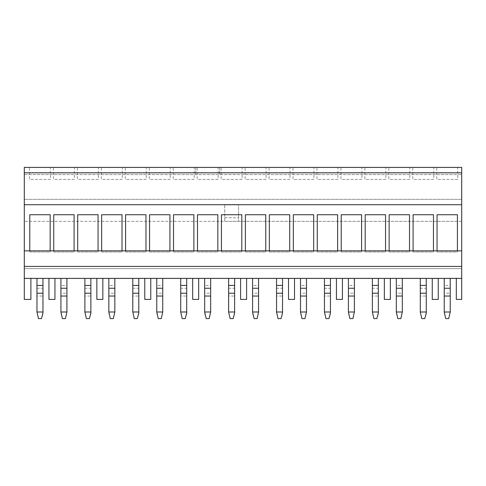 <?xml version="1.0" encoding="UTF-8"?>
<svg xmlns="http://www.w3.org/2000/svg" width="486" height="486" viewBox="0 0 486 486"><rect width="100%" height="100%" fill="white"/><g stroke="black" fill="none" stroke-linecap="round" stroke-linejoin="round"><path stroke-width="0.36" stroke-dasharray="2.43 1.82" d="M24.3 278.399L461.7 278.399M96.86 278.399L102.85 278.399L96.86 278.399L96.86 299.419L102.85 299.419L102.85 278.399M144.773 278.399L150.763 278.399L144.773 278.399L144.773 299.419L150.763 299.419L150.763 278.399M192.687 278.399L198.677 278.399L192.687 278.399L192.687 299.419L198.677 299.419L198.677 278.399M240.606 278.399L246.596 278.399L240.606 278.399L240.606 299.419L246.596 299.419L246.596 278.399M288.52 278.399L294.51 278.399L288.52 278.399L288.52 299.419L294.51 299.419L294.51 278.399M336.433 278.399L342.423 278.399L336.433 278.399L336.433 299.419L342.423 299.419L342.423 278.399M384.347 278.399L390.337 278.399L384.347 278.399L384.347 299.419L390.337 299.419L390.337 278.399M432.261 278.399L438.25 278.399L432.261 278.399L432.261 299.419L438.25 299.419L438.25 278.399M48.946 278.399L54.936 278.399L48.946 278.399L48.946 299.419L54.936 299.419L54.936 278.399M30.885 278.247L30.885 299.419L24.3 299.419L24.3 199.339L24.3 268.637L24.3 250.849L461.7 250.849L461.7 268.637L461.7 250.849M456.311 278.247L456.311 299.419L461.7 299.419L461.7 199.339L24.3 199.339L461.7 199.339L461.7 268.637L461.7 221.318L24.3 221.318L224.732 221.318L224.732 204.551L224.732 221.318L461.7 221.318L461.7 167.415L24.3 167.415L24.3 268.637L461.7 268.637L24.3 268.637L461.7 268.637L24.3 268.637L24.3 250.849M224.732 204.551L238.511 204.551L238.511 221.318L238.511 204.551L224.732 204.551M224.732 217.728L238.511 217.728M224.732 221.318L238.511 221.318L224.732 221.318M29.78 250.849L29.78 251.985L50.143 251.985L50.143 250.849M53.739 250.849L53.739 251.985L74.103 251.985L74.103 250.849M77.693 250.849L77.693 251.985L98.057 251.985L98.057 250.849M101.653 250.849L101.653 251.985L122.016 251.985L122.016 250.849M125.607 250.849L125.607 251.985L145.97 251.985L145.97 250.849M149.566 250.849L149.566 251.985L169.93 251.985L169.93 250.849M173.526 250.849L173.526 251.985L193.89 251.985L193.89 250.849M197.48 250.849L197.48 251.985L217.843 251.985L217.843 250.849M221.44 250.849L221.44 251.985L241.803 251.985L241.803 250.849M245.394 250.849L245.394 251.985L265.757 251.985L265.757 250.849M269.353 250.849L269.353 251.985L289.717 251.985L289.717 250.849M293.313 250.849L293.313 251.985L313.677 251.985L313.677 250.849M317.267 250.849L317.267 251.985L337.63 251.985L337.63 250.849M341.227 250.849L341.227 251.985L361.59 251.985L361.59 250.849M365.18 250.849L365.18 251.985L385.544 251.985L385.544 250.849M389.14 250.849L389.14 251.985L409.504 251.985L409.504 250.849M413.094 250.849L413.094 251.985L433.457 251.985L433.457 250.849M437.054 250.849L437.054 251.985L457.417 251.985L457.417 250.849M24.3 174.602L461.7 174.602L24.3 174.602M195.682 167.415L195.682 174.602L195.682 167.415M219.642 167.415L219.642 174.602L219.642 167.415M29.482 167.415L50.441 167.415L29.482 167.415L29.482 179.395L50.441 179.395L50.441 167.415M53.436 167.415L74.401 167.415L53.436 167.415L53.436 179.395L74.401 179.395L74.401 167.415M77.396 167.415L98.36 167.415L77.396 167.415L77.396 179.395L98.36 179.395L98.36 167.415M101.355 167.415L122.314 167.415L101.355 167.415L101.355 179.395L122.314 179.395L122.314 167.415M125.309 167.415L146.274 167.415L125.309 167.415L125.309 179.395L146.274 179.395L146.274 167.415M149.269 167.415L170.228 167.415L149.269 167.415L149.269 179.395L170.228 179.395L170.228 167.415M173.223 167.415L194.187 167.415L173.223 167.415L173.223 179.395L194.187 179.395L194.187 167.415M197.182 167.415L218.147 167.415L197.182 167.415L197.182 179.395L218.147 179.395L218.147 167.415M221.136 167.415L242.101 167.415L221.136 167.415L221.136 179.395L242.101 179.395L242.101 167.415M245.096 167.415L266.061 167.415L245.096 167.415L245.096 179.395L266.061 179.395L266.061 167.415M269.056 167.415L290.014 167.415L269.056 167.415L269.056 179.395L290.014 179.395L290.014 167.415M293.009 167.415L313.974 167.415L293.009 167.415L293.009 179.395L313.974 179.395L313.974 167.415M316.969 167.415L337.928 167.415L316.969 167.415L316.969 179.395L337.928 179.395L337.928 167.415M340.923 167.415L361.888 167.415L340.923 167.415L340.923 179.395L361.888 179.395L361.888 167.415M364.883 167.415L385.848 167.415L364.883 167.415L364.883 179.395L385.848 179.395L385.848 167.415M388.843 167.415L409.801 167.415L388.843 167.415L388.843 179.395L409.801 179.395L409.801 167.415M412.796 167.415L433.761 167.415L412.796 167.415L412.796 179.395L433.761 179.395L433.761 167.415M436.756 167.415L457.715 167.415L436.756 167.415L436.756 179.395L457.715 179.395L457.715 167.415M24.3 172.803L461.7 172.803M24.3 204.728L461.7 204.728M50.441 179.395L29.482 179.395M74.401 179.395L53.436 179.395M98.36 179.395L77.396 179.395M122.314 179.395L101.355 179.395M146.274 179.395L125.309 179.395M170.228 179.395L149.269 179.395M194.187 179.395L173.223 179.395M218.147 179.395L197.182 179.395M242.101 179.395L221.136 179.395M266.061 179.395L245.096 179.395M290.014 179.395L269.056 179.395M313.974 179.395L293.009 179.395M337.928 179.395L316.969 179.395M361.888 179.395L340.923 179.395M385.848 179.395L364.883 179.395M409.801 179.395L388.843 179.395M433.761 179.395L412.796 179.395M457.715 179.395L436.756 179.395M29.78 251.985L50.143 251.985L50.143 214.733L29.78 214.733L29.78 251.985M53.739 251.985L74.103 251.985L74.103 214.733L53.739 214.733L53.739 251.985M77.693 251.985L98.057 251.985L98.057 214.733L77.693 214.733L77.693 251.985M101.653 251.985L122.016 251.985L122.016 214.733L101.653 214.733L101.653 251.985M125.607 251.985L145.97 251.985L145.97 214.733L125.607 214.733L125.607 251.985M149.566 251.985L169.93 251.985L169.93 214.733L149.566 214.733L149.566 251.985M173.526 251.985L193.89 251.985L193.89 214.733L173.526 214.733L173.526 251.985M197.48 251.985L217.843 251.985L217.843 214.733L197.48 214.733L197.48 251.985M221.44 251.985L241.803 251.985L241.803 214.733L221.44 214.733L221.44 251.985M245.394 251.985L265.757 251.985L265.757 214.733L245.394 214.733L245.394 251.985M269.353 251.985L289.717 251.985L289.717 214.733L269.353 214.733L269.353 251.985M293.313 251.985L313.677 251.985L313.677 214.733L293.313 214.733L293.313 251.985M317.267 251.985L337.63 251.985L337.63 214.733L317.267 214.733L317.267 251.985M341.227 251.985L361.59 251.985L361.59 214.733L341.227 214.733L341.227 251.985M365.18 251.985L385.544 251.985L385.544 214.733L365.18 214.733L365.18 251.985M389.14 251.985L409.504 251.985L409.504 214.733L389.14 214.733L389.14 251.985M413.094 251.985L433.457 251.985L433.457 214.733L413.094 214.733L413.094 251.985M437.054 251.985L457.417 251.985L457.417 214.733L437.054 214.733L437.054 251.985M41.462 318.585L42.956 312L36.966 312L38.467 318.585L41.462 318.585M42.956 278.399L36.966 278.399L42.956 278.399L42.956 288.247L36.966 288.247L36.966 312M42.956 288.247L42.956 296.035L36.966 296.035M42.956 296.035L42.956 312M36.966 278.399L36.966 288.247M66.916 312L65.416 318.585L62.421 318.585L60.926 313.197L60.926 312L66.916 312L66.916 293.222L60.926 293.222L60.926 312M66.916 278.399L60.926 278.399L66.916 278.399L66.916 285.434L60.926 285.434L60.926 293.222M66.916 285.434L66.916 293.222M60.926 278.399L60.926 285.434M89.375 318.585L90.87 312L84.88 312L86.38 318.585L89.375 318.585M90.87 278.399L84.88 278.399L90.87 278.399L90.87 288.247L84.88 288.247L84.88 312M90.87 288.247L90.87 296.035L84.88 296.035M90.87 296.035L90.87 312M84.88 278.399L84.88 288.247M114.83 312L113.329 318.585L110.334 318.585L108.84 313.197L108.84 312L114.83 312L114.83 293.222L108.84 293.222L108.84 312M114.83 278.399L108.84 278.399L114.83 278.399L114.83 285.434L108.84 285.434L108.84 293.222M114.83 285.434L114.83 293.222M108.84 278.399L108.84 285.434M162.743 312L161.249 318.585L158.254 318.585L156.753 313.197L156.753 312L162.743 312L162.743 293.222L156.753 293.222L156.753 312M162.743 278.399L156.753 278.399L162.743 278.399L162.743 285.434L156.753 285.434L156.753 293.222M162.743 285.434L162.743 293.222M156.753 278.399L156.753 285.434M210.657 312L209.162 318.585L206.167 318.585L204.667 313.197L204.667 312L210.657 312L210.657 293.222L204.667 293.222L204.667 312M210.657 278.399L204.667 278.399L210.657 278.399L210.657 285.434L204.667 285.434L204.667 293.222M210.657 285.434L210.657 293.222M204.667 278.399L204.667 285.434M258.57 312L257.076 318.585L254.081 318.585L252.58 313.197L252.58 312L258.57 312L258.57 293.222L252.58 293.222L252.58 312M258.57 278.399L252.58 278.399L258.57 278.399L258.57 285.434L252.58 285.434L252.58 293.222M258.57 285.434L258.57 293.222M252.58 278.399L252.58 285.434M306.484 312L304.989 318.585L301.994 318.585L300.5 313.197L300.5 312L306.484 312L306.484 293.222L300.5 293.222L300.5 312M306.484 278.399L300.5 278.399L306.484 278.399L306.484 285.434L300.5 285.434L300.5 293.222M306.484 285.434L306.484 293.222M300.5 278.399L300.5 285.434M354.403 312L352.903 318.585L349.908 318.585L348.413 313.197L348.413 312L354.403 312L354.403 293.222L348.413 293.222L348.413 312M354.403 278.399L348.413 278.399L354.403 278.399L354.403 285.434L348.413 285.434L348.413 293.222M354.403 285.434L354.403 293.222M348.413 278.399L348.413 285.434M402.317 312L400.816 318.585L397.821 318.585L396.327 313.197L396.327 312L402.317 312L402.317 293.222L396.327 293.222L396.327 312M402.317 278.399L396.327 278.399L402.317 278.399L402.317 285.434L396.327 285.434L396.327 293.222M402.317 285.434L402.317 293.222M396.327 278.399L396.327 285.434M450.23 312L448.736 318.585L445.741 318.585L444.24 313.197L444.24 312L450.23 312L450.23 293.222L444.24 293.222L444.24 312M450.23 278.399L444.24 278.399L450.23 278.399L450.23 285.434L444.24 285.434L444.24 293.222M450.23 285.434L450.23 293.222M444.24 278.399L444.24 285.434M137.289 318.585L138.783 312L132.799 312L134.294 318.585L137.289 318.585M138.783 278.399L132.799 278.399L138.783 278.399L138.783 288.247L132.799 288.247L132.799 312M138.783 288.247L138.783 296.035L132.799 296.035M138.783 296.035L138.783 312M132.799 278.399L132.799 288.247M185.202 318.585L186.703 312L180.713 312L182.207 318.585L185.202 318.585M186.703 278.399L180.713 278.399L186.703 278.399L186.703 288.247L180.713 288.247L180.713 312M186.703 288.247L186.703 296.035L180.713 296.035M186.703 296.035L186.703 312M180.713 278.399L180.713 288.247M233.116 318.585L234.617 312L228.627 312L230.121 318.585L233.116 318.585M234.617 278.399L228.627 278.399L234.617 278.399L234.617 288.247L228.627 288.247L228.627 312M234.617 288.247L234.617 296.035L228.627 296.035M234.617 296.035L234.617 312M228.627 278.399L228.627 288.247M281.03 318.585L282.53 312L276.54 312L278.035 318.585L281.03 318.585M282.53 278.399L276.54 278.399L282.53 278.399L282.53 288.247L276.54 288.247L276.54 312M282.53 288.247L282.53 296.035L276.54 296.035M282.53 296.035L282.53 312M276.54 278.399L276.54 288.247M328.949 318.585L330.444 312L324.454 312L325.954 318.585L328.949 318.585M330.444 278.399L324.454 278.399L330.444 278.399L330.444 288.247L324.454 288.247L324.454 312M330.444 288.247L330.444 296.035L324.454 296.035M330.444 296.035L330.444 312M324.454 278.399L324.454 288.247M376.863 318.585L378.357 312L372.367 312L373.868 318.585L376.863 318.585M378.357 278.399L372.367 278.399L378.357 278.399L378.357 288.247L372.367 288.247L372.367 312M378.357 288.247L378.357 296.035L372.367 296.035M378.357 296.035L378.357 312M372.367 278.399L372.367 288.247M424.776 318.585L426.271 312L420.287 312L421.781 318.585L424.776 318.585M426.271 278.399L420.287 278.399L426.271 278.399L426.271 288.247L420.287 288.247L420.287 312M426.271 288.247L426.271 296.035L420.287 296.035M426.271 296.035L426.271 312M420.287 278.399L420.287 288.247M30.885 266.419L456.311 266.419"/><path stroke-width="0.73" d="M24.3 204.728L461.7 204.728L461.7 167.415L24.3 167.415L24.3 278.399L461.7 278.399L24.3 278.399L24.3 299.419L30.885 299.419L30.885 278.247M456.311 278.247L456.311 299.419L461.7 299.419L461.7 266.419L24.3 266.419M24.3 250.849L461.7 250.849L461.7 266.419M461.7 204.728L461.7 250.849M54.936 278.399L54.936 299.419L48.946 299.419L48.946 278.399M102.85 278.399L102.85 299.419L96.86 299.419L96.86 278.399M150.763 278.399L150.763 299.419L144.773 299.419L144.773 278.399M198.677 278.399L198.677 299.419L192.687 299.419L192.687 278.399M246.596 278.399L246.596 299.419L240.606 299.419L240.606 278.399M294.51 278.399L294.51 299.419L288.52 299.419L288.52 278.399M342.423 278.399L342.423 299.419L336.433 299.419L336.433 278.399M390.337 278.399L390.337 299.419L384.347 299.419L384.347 278.399M438.25 278.399L438.25 299.419L432.261 299.419L432.261 278.399M50.143 250.849L50.143 214.733L29.78 214.733L29.78 250.849M74.103 250.849L74.103 214.733L53.739 214.733L53.739 250.849M98.057 250.849L98.057 214.733L77.693 214.733L77.693 250.849M122.016 250.849L122.016 214.733L101.653 214.733L101.653 250.849M145.97 250.849L145.97 214.733L125.607 214.733L125.607 250.849M169.93 250.849L169.93 214.733L149.566 214.733L149.566 250.849M193.89 250.849L193.89 214.733L173.526 214.733L173.526 250.849M217.843 250.849L217.843 214.733L197.48 214.733L197.48 250.849M241.803 250.849L241.803 214.733L221.44 214.733L221.44 250.849M265.757 250.849L265.757 214.733L245.394 214.733L245.394 250.849M289.717 250.849L289.717 214.733L269.353 214.733L269.353 250.849M313.677 250.849L313.677 214.733L293.313 214.733L293.313 250.849M337.63 250.849L337.63 214.733L317.267 214.733L317.267 250.849M361.59 250.849L361.59 214.733L341.227 214.733L341.227 250.849M385.544 250.849L385.544 214.733L365.18 214.733L365.18 250.849M409.504 250.849L409.504 214.733L389.14 214.733L389.14 250.849M433.457 250.849L433.457 214.733L413.094 214.733L413.094 250.849M457.417 250.849L457.417 214.733L437.054 214.733L437.054 250.849M24.3 172.803L461.7 172.803M36.966 312L38.467 318.585L41.462 318.585L42.956 313.197L42.956 312L36.966 312L36.966 293.222L42.956 293.222L42.956 312M36.966 278.399L36.966 285.434L42.956 285.434L42.956 293.222M36.966 285.434L36.966 293.222M42.956 278.399L42.956 285.434M62.421 318.585L60.926 312L66.916 312L65.416 318.585L62.421 318.585M60.926 278.399L60.926 288.247L66.916 288.247L66.916 312M60.926 288.247L60.926 296.035L66.916 296.035M60.926 296.035L60.926 312M66.916 278.399L66.916 288.247M84.88 312L86.38 318.585L89.375 318.585L90.87 313.197L90.87 312L84.88 312L84.88 293.222L90.87 293.222L90.87 312M84.88 278.399L84.88 285.434L90.87 285.434L90.87 293.222M84.88 285.434L84.88 293.222M90.87 278.399L90.87 285.434M110.334 318.585L108.84 312L114.83 312L113.329 318.585L110.334 318.585M108.84 278.399L108.84 288.247L114.83 288.247L114.83 312M108.84 288.247L108.84 296.035L114.83 296.035M108.84 296.035L108.84 312M114.83 278.399L114.83 288.247M158.254 318.585L156.753 312L162.743 312L161.249 318.585L158.254 318.585M156.753 278.399L156.753 288.247L162.743 288.247L162.743 312M156.753 288.247L156.753 296.035L162.743 296.035M156.753 296.035L156.753 312M162.743 278.399L162.743 288.247M206.167 318.585L204.667 312L210.657 312L209.162 318.585L206.167 318.585M204.667 278.399L204.667 288.247L210.657 288.247L210.657 312M204.667 288.247L204.667 296.035L210.657 296.035M204.667 296.035L204.667 312M210.657 278.399L210.657 288.247M254.081 318.585L252.58 312L258.57 312L257.076 318.585L254.081 318.585M252.58 278.399L252.58 288.247L258.57 288.247L258.57 312M252.58 288.247L252.58 296.035L258.57 296.035M252.58 296.035L252.58 312M258.57 278.399L258.57 288.247M301.994 318.585L300.5 312L306.484 312L304.989 318.585L301.994 318.585M300.5 278.399L300.5 288.247L306.484 288.247L306.484 312M300.5 288.247L300.5 296.035L306.484 296.035M300.5 296.035L300.5 312M306.484 278.399L306.484 288.247M349.908 318.585L348.413 312L354.403 312L352.903 318.585L349.908 318.585M348.413 278.399L348.413 288.247L354.403 288.247L354.403 312M348.413 288.247L348.413 296.035L354.403 296.035M348.413 296.035L348.413 312M354.403 278.399L354.403 288.247M397.821 318.585L396.327 312L402.317 312L400.816 318.585L397.821 318.585M396.327 278.399L396.327 288.247L402.317 288.247L402.317 312M396.327 288.247L396.327 296.035L402.317 296.035M396.327 296.035L396.327 312M402.317 278.399L402.317 288.247M445.741 318.585L444.24 312L450.23 312L448.736 318.585L445.741 318.585M444.24 278.399L444.24 288.247L450.23 288.247L450.23 312M444.24 288.247L444.24 296.035L450.23 296.035M444.24 296.035L444.24 312M450.23 278.399L450.23 288.247M132.799 312L134.294 318.585L137.289 318.585L138.783 313.197L138.783 312L132.799 312L132.799 293.222L138.783 293.222L138.783 312M132.799 278.399L132.799 285.434L138.783 285.434L138.783 293.222M132.799 285.434L132.799 293.222M138.783 278.399L138.783 285.434M180.713 312L182.207 318.585L185.202 318.585L186.703 313.197L186.703 312L180.713 312L180.713 293.222L186.703 293.222L186.703 312M180.713 278.399L180.713 285.434L186.703 285.434L186.703 293.222M180.713 285.434L180.713 293.222M186.703 278.399L186.703 285.434M228.627 312L230.121 318.585L233.116 318.585L234.617 313.197L234.617 312L228.627 312L228.627 293.222L234.617 293.222L234.617 312M228.627 278.399L228.627 285.434L234.617 285.434L234.617 293.222M228.627 285.434L228.627 293.222M234.617 278.399L234.617 285.434M276.54 312L278.035 318.585L281.03 318.585L282.53 313.197L282.53 312L276.54 312L276.54 293.222L282.53 293.222L282.53 312M276.54 278.399L276.54 285.434L282.53 285.434L282.53 293.222M276.54 285.434L276.54 293.222M282.53 278.399L282.53 285.434M324.454 312L325.954 318.585L328.949 318.585L330.444 313.197L330.444 312L324.454 312L324.454 293.222L330.444 293.222L330.444 312M324.454 278.399L324.454 285.434L330.444 285.434L330.444 293.222M324.454 285.434L324.454 293.222M330.444 278.399L330.444 285.434M372.367 312L373.868 318.585L376.863 318.585L378.357 313.197L378.357 312L372.367 312L372.367 293.222L378.357 293.222L378.357 312M372.367 278.399L372.367 285.434L378.357 285.434L378.357 293.222M372.367 285.434L372.367 293.222M378.357 278.399L378.357 285.434M420.287 312L421.781 318.585L424.776 318.585L426.271 313.197L426.271 312L420.287 312L420.287 293.222L426.271 293.222L426.271 312M420.287 278.399L420.287 285.434L426.271 285.434L426.271 293.222M420.287 285.434L420.287 293.222M426.271 278.399L426.271 285.434"/></g></svg>
